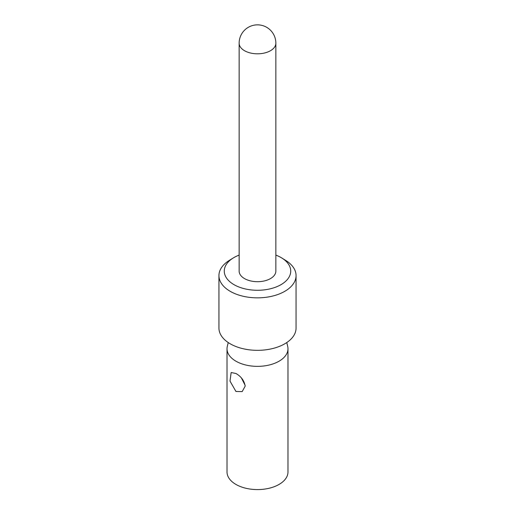 <?xml version="1.0" encoding="UTF-8"?>
<svg xmlns="http://www.w3.org/2000/svg" width="515" height="515" viewBox="0 0 515 515"><rect width="100%" height="100%" fill="white"/><g stroke="black" fill="none" stroke-linecap="round" stroke-linejoin="round"><path stroke-width="0.77" d="M241.464 378.062L245.153 385.342M235.947 391.484L242.172 391.612L245.192 386.141C244.239 380.701 241.155 376.484 235.947 373.491L231.158 372.532L229.993 381.074L235.947 391.484M228.222 342.552L227.308 346.344A30.482 17.6 0 0 0 227.018 348.758A30.482 17.6 0 0 0 235.947 361.202A30.482 17.6 0 0 0 269.165 365.019A30.482 17.6 0 0 0 287.982 348.758A30.482 17.6 0 0 0 287.692 346.344L286.778 342.552M227.018 348.758L227.018 471.991A30.482 17.6 0 0 0 235.947 484.435A30.482 17.6 0 0 0 269.165 488.246A30.482 17.6 0 0 0 287.982 471.991L287.982 348.758M218.939 275.589L218.939 328.068A38.561 22.261 0 0 0 230.237 343.808A38.561 22.261 0 0 0 272.255 348.636A38.561 22.261 0 0 0 296.061 328.068L296.061 275.589A38.561 22.261 180 0 1 272.255 296.157A38.561 22.261 180 0 1 230.237 291.336A38.561 22.261 180 0 1 218.939 275.589A38.561 22.261 180 0 1 229.355 260.378L233.244 257.976A33.237 19.19 180 0 1 239.14 255.099M275.86 255.099A33.237 19.19 180 0 1 281.003 257.526A33.237 19.19 180 0 1 281.757 257.976L285.645 260.378A38.561 22.261 180 0 1 296.061 275.589M281.757 257.976A33.237 19.19 180 0 1 280.739 284.808A33.237 19.19 180 0 1 234.261 284.808A33.237 19.19 180 0 1 233.244 257.976M244.516 278.589A18.36 10.603 0 0 0 264.53 280.887A18.36 10.603 0 0 0 275.86 271.096L275.86 43.215A18.36 10.603 180 0 1 264.53 53.006A18.36 10.603 180 0 1 244.516 50.708A18.36 10.603 180 0 1 239.14 43.215L239.14 271.096A18.36 10.603 0 0 0 244.516 278.589M275.86 43.215A18.36 18.36 0 0 0 257.5 24.849A18.36 18.36 0 0 0 239.14 43.215"/></g></svg>
